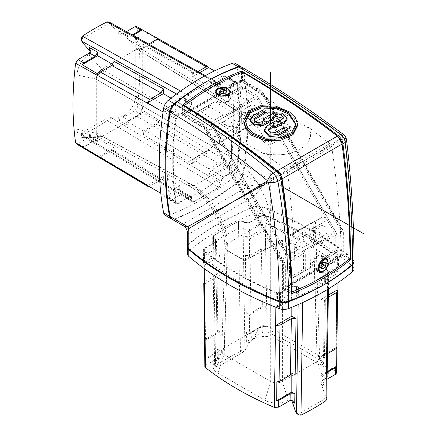 <?xml version="1.0" encoding="UTF-8"?>
<svg xmlns="http://www.w3.org/2000/svg" width="437" height="437" viewBox="0 0 437 437"><rect width="100%" height="100%" fill="white"/><g stroke="black" fill="none" stroke-linecap="round" stroke-linejoin="round"><path stroke-width="0.33" stroke-dasharray="2.19 1.64" d="M187.391 232.926L188.855 233.953L252.799 197.032L252.799 206.657C255.902 205.472 259.01 205.428 262.129 206.532C298.16 220.428 328.313 237.837 352.593 258.759C352.621 220.658 350.097 180.465 345.017 138.168L311.761 156.331L262.129 186.293C257.42 192.766 254.312 196.35 252.799 197.032A8.298 2.922 -120 0 0 247.031 187.041L183.087 223.963L183.245 225.738M262.129 206.532L262.129 186.293A8.298 6.052 -120 0 1 260.998 184.332C253.083 185.162 248.429 186.064 247.031 187.041L238.695 182.229C241.273 180.142 242.868 177.466 243.469 174.21C249.451 136.06 249.451 101.242 243.469 69.756L241.836 67.183M346.557 140.009A8.298 3.725 173.2 0 0 345.017 138.168A8.298 7.254 60 0 0 344.116 136.612L311.761 156.331L260.998 184.332L243.469 174.21M343.291 134.356A8.298 3.725 126.8 0 1 344.116 136.612C310.03 111.064 276.479 88.777 243.469 69.756M223.476 177.171L221.089 181.208L220.832 181.055L223.176 176.99L223.476 177.171L234.882 170.812L237.236 167.224C241.175 137.185 241.175 109.343 237.236 83.696L236.554 82.577L234.882 82.735L223.476 89.093L223.176 88.93L235.385 81.883A1.661 0.956 -60 0 1 236.215 81.801A1.661 0.956 -60 0 1 236.543 82.347A321.069 185.37 -60 0 1 236.707 83.396L237.236 83.696M221.089 181.208L221.089 183.387L218.877 187.326L206.166 194.94L206.166 203.751C195.607 210.06 185.135 215.195 174.751 219.15L171.719 219.09M238.695 182.229L206.166 203.751M205.319 75.617L220.374 84.002L218.877 84.068L206.166 90.623L206.166 81.817M220.374 84.002L221.089 85.537L221.089 87.717L221.799 89.252L223.476 89.093M237.236 167.224L236.707 166.901A321.069 185.37 120 0 0 236.707 83.396L230.856 80.118A321.069 185.37 -60 0 0 230.676 78.96A1.661 0.956 120 0 0 230.348 78.414A1.661 0.956 120 0 0 229.518 78.496L235.385 81.883M171.419 218.888A8.298 4.791 120 0 0 174.194 218.828A248.888 143.697 -60 0 0 238.138 181.907A8.298 4.791 120 0 0 242.83 173.844A331.852 191.597 -60 0 0 242.83 69.385A8.298 4.791 120 0 0 241.514 67.025M177.422 189.625L179.094 189.472L179.765 190.98L179.765 185.796L163.831 194.995A321.069 185.37 120 0 0 163.859 195.175L164.509 196.279L166.175 196.115L177.422 189.625L189.155 196.634L176.947 203.686A1.661 0.956 -60 0 1 176.116 203.768A1.661 0.956 -60 0 1 175.789 203.221A321.069 185.37 -60 0 1 175.625 202.167L176.799 203.582L178.438 203.402L189.45 196.814L191.095 196.639L191.499 197.994L185.632 194.602L185.632 196.666L82.385 134.967L82.385 133.951L89.427 134.225L89.427 137C90.699 136.3 90.699 136.311 89.427 137.049L77.939 143.68L83.822 147.176L95.288 140.556L96.965 140.397L97.637 141.91L97.637 138.382L82.14 147.329L83.822 147.176M179.094 189.472L190.827 196.481L189.155 196.634L190.827 196.481L191.756 198.147L191.095 196.639M230.676 164.754L236.543 168.141A321.069 185.37 -60 0 0 236.707 166.901L230.856 163.389A321.069 185.37 -60 0 1 230.676 164.754A1.661 0.956 120 0 1 229.518 166.557L217.309 173.604A3.321 1.917 -60 0 0 214.966 177.668L220.811 181.044L220.832 183.24A3.321 1.917 -60 0 1 218.658 187.194A238.105 137.469 -60 0 1 193.673 201.621A3.321 1.917 -60 0 1 192.187 201.692A3.321 1.917 -60 0 1 191.499 200.173L191.499 197.994L179.765 190.98M236.543 168.141A1.661 0.956 -60 0 1 235.385 169.944L223.176 176.99L217.309 173.604M189.45 196.814L183.289 193.247L171.08 200.299A1.661 0.956 120 0 1 170.25 200.381A1.661 0.956 120 0 1 169.922 199.835A321.069 185.37 -60 0 1 169.742 198.671L175.625 202.167A321.069 185.37 120 0 1 175.625 118.662L169.742 115.406A321.069 185.37 -60 0 1 169.922 114.035L175.789 117.422A321.069 185.37 -60 0 0 175.625 118.662L176.16 118.957L178.438 115.319L189.45 108.742L191.756 104.651L191.499 102.329A3.321 1.917 -60 0 1 193.673 98.374A238.105 137.469 -60 0 1 218.658 83.948A3.321 1.917 -60 0 1 220.144 83.877A3.321 1.917 -60 0 1 220.832 85.395L220.832 87.575L221.532 89.104L223.176 88.93L221.515 89.093L220.811 87.564L214.966 84.188L214.966 82.129L111.719 24.603L109.343 22.145M183.289 105.186A3.321 1.917 -60 0 0 185.632 101.122L191.477 104.498L189.155 108.573L183.289 105.186L171.08 112.238A1.661 0.956 120 0 0 169.922 114.035M175.789 117.422A1.661 0.956 -60 0 1 176.947 115.625L189.155 108.573L189.45 108.742M174.194 218.828L168.327 215.441A8.298 4.791 -60 0 1 165.241 215.348M168.327 215.441A248.888 143.697 120 0 0 232.271 178.52A8.298 4.791 -60 0 0 236.963 170.457A331.852 191.597 120 0 0 236.963 65.998A8.298 4.791 -60 0 0 235.357 63.441M185.632 101.122L185.632 98.942L191.756 102.471L193.891 98.494L206.166 90.623M221.089 85.537L214.966 82.009A3.321 1.917 120 0 0 214.277 80.49A3.321 1.917 120 0 0 212.792 80.561A238.105 137.469 -60 0 0 187.806 94.987A3.321 1.917 120 0 0 185.632 98.942M81.413 40.308L82.385 38.582L107.021 24.357C108.655 23.674 110.217 24.095 111.719 25.619L118.755 33.474L118.755 30.699L126.97 35.277L126.97 38.806L143.396 48.289L143.396 44.427L192.673 71.886L192.673 76.737L209.099 86.22L225.033 77.021A321.069 185.37 120 0 0 225.006 76.846L224.334 75.727L222.69 75.901L211.448 82.391L223.176 88.93L217.309 85.543A3.321 1.917 -60 0 1 215.654 85.707A3.321 1.917 -60 0 1 214.966 84.188M217.309 85.543L229.518 78.496M211.448 169.982L223.176 176.99L220.811 181.044L209.099 174.046L211.448 169.982L222.69 163.487L225.006 159.871L230.856 163.389A321.069 185.37 120 0 0 230.856 80.118L225.006 76.846M214.966 177.668L214.966 179.853L221.089 183.387M206.166 194.94L193.891 201.752L192.417 201.828L191.756 200.326L185.632 196.787A3.321 1.917 120 0 0 186.32 198.305A3.321 1.917 120 0 0 187.806 198.234A238.105 137.469 -60 0 0 212.792 183.808A3.321 1.917 120 0 0 214.966 179.853M183.289 193.247A3.321 1.917 -60 0 1 184.944 193.083A3.321 1.917 -60 0 1 185.632 194.602M171.064 98.134L179.765 103.154L179.765 97.97L177.422 102.04L166.175 108.529L163.859 112.145L169.742 115.406A321.069 185.37 120 0 0 169.742 198.671L163.859 195.175M163.859 112.145A321.069 185.37 120 0 0 163.831 112.353L163.094 111.927M163.831 194.995L160.778 193.236M176.16 118.957C172.358 149.077 172.358 176.919 176.16 202.484M191.756 200.326L191.756 198.147M191.756 104.651L191.756 102.471M180.59 91.087L193.891 98.494M218.877 84.068L204.505 76.06M90.268 51.85L90.393 52.659L88.837 54.723A16.595 9.581 120 0 0 77.103 75.044L77.103 129.237A16.595 9.581 120 0 0 83.74 137.606A16.595 9.581 120 0 0 88.837 136.011L90.393 134.689L89.427 134.225M82.385 133.951L81.413 133.487L82.385 132.504L107.021 118.28L111.719 117.018L118.755 117.291L124.037 115.69L137.109 116.193A7.975 4.605 120 0 0 142.746 106.431C142.32 110.528 140.441 113.778 137.109 116.193L101.908 136.519L98.057 136.841L96.277 133.263L96.277 79.07C96.692 74.973 98.571 71.717 101.908 69.308L208.198 130.406C206.586 131.865 206.81 133.482 208.875 135.262C213.207 136.634 216.064 136.797 217.451 135.754L225.11 131.635A4.976 4.064 60 0 0 226.229 125.239A4.976 4.064 60 0 0 220.133 123.016A4.976 4.064 60 0 0 219.188 129.303A4.976 4.064 60 0 0 225.11 131.635M124.037 115.69A16.595 9.581 120 0 0 135.77 95.364L135.77 41.176A16.595 9.581 120 0 0 134.601 35.96A16.595 9.581 120 0 0 124.037 34.403L137.109 48.988L102.132 69.172M124.037 34.403L123.447 34.742C121.819 35.424 120.257 35.004 118.755 33.474M209.099 86.22L209.099 81.036L209.798 82.566L211.448 82.391M176.548 93.999L191.499 102.329M112.812 64.501L114.062 65.222L114.062 61.36M179.765 97.97L191.477 104.498L189.155 108.573L177.422 102.04M179.765 103.154L163.831 112.353M114.062 65.222L98.374 74.279M76.273 143.839L77.939 143.68M96.965 140.397L90.393 136.475L90.393 134.689M97.637 141.91L89.427 137C90.699 136.3 90.699 136.311 89.427 137.049L95.288 140.556M149.208 186.555L160.996 179.809L162.668 179.656L113.391 150.213L111.719 150.366L100.291 156.965L98.374 156.921L114.062 147.864L97.637 138.382M179.765 185.796L163.34 176.313L147.411 185.512M113.391 150.213L114.062 151.721L114.062 147.864M163.34 176.313L163.34 181.164L162.668 179.656M220.832 183.24L111.719 118.034L107.021 120.705A235.352 135.88 -60 0 1 82.385 134.929L193.891 201.752M81.413 133.487L81.413 135.497L192.417 201.828M107.207 120.59L218.877 187.326M209.099 174.046L209.099 168.862L192.673 159.379L192.673 164.23L195.017 160.166L206.308 153.649L208.602 150.181L215.594 154.217L137.256 107.136A321.069 185.37 120 0 0 137.256 27.689L214.458 70.914M192.673 164.23L143.396 134.787L143.396 130.931L126.97 121.448L126.97 124.971L129.314 120.907L140.785 114.286L142.467 112.5L159.084 121.868L157.167 124.124L145.74 130.723L195.017 160.166M225.006 159.871A321.069 185.37 120 0 0 225.033 159.663L215.594 154.217M225.033 77.021L215.594 71.575M192.673 76.737L199.873 72.58M197.983 71.526L195.017 73.241L145.74 45.781L148.706 44.071M192.673 71.886L193.373 73.411L195.017 73.241M143.396 44.427L144.095 45.956L145.74 45.781M143.396 48.289L159.084 39.226L158.5 38.898M158.811 39.013L159.084 39.226M126.97 38.806L132.995 35.321M137.256 27.689L136.579 26.559M132.274 34.922L129.314 36.632L123.447 33.359L126.408 31.655M126.97 35.277L127.67 36.801L129.314 36.632M118.755 30.699L121.131 33.157L123.447 33.359L123.447 34.742M140.785 114.286L134.935 110.774L118.755 120.066L118.755 117.291M134.935 110.774L137.256 107.136M137.109 48.988L141.096 48.747L142.746 52.5L255.432 122.185L231.408 137.06L231.768 136.852L231.55 157.489C231.157 161.728 229.239 165.022 225.803 167.366L193.695 185.905C211.399 195.53 227.633 223.657 227.114 243.791L224.94 246.949L227.371 250.417L244.949 260.567L244.589 260.774L276.539 243.627C278.156 243.032 279.784 244.01 281.412 246.561L288.786 259.332L289.469 261.648L289.469 276.173A1.661 0.956 -60 0 0 289.813 276.932A1.661 0.956 -60 0 0 290.643 276.85L302.377 270.077A1.661 0.956 -60 0 0 303.546 268.045L303.551 253.52L302.792 251.078L320.392 240.918L321.146 243.36L321.146 257.885A1.661 0.956 -60 0 0 321.49 258.644A1.661 0.956 -60 0 0 322.32 258.562L334.054 251.788A1.661 0.956 -60 0 0 335.228 249.756L335.228 235.232L334.545 232.916L320.463 241.044M135.77 95.364L142.746 106.437L142.746 52.5M135.77 41.176L142.746 52.243A7.975 4.605 120 0 0 142.183 49.736A7.975 4.605 120 0 0 137.103 48.982M136.879 49.113L239.301 112.451C237.198 113.904 237.493 115.483 240.186 117.182C242.928 118.82 245.61 119.082 248.238 117.979C249.756 117.345 248.975 115.985 245.9 113.888C243.518 112.293 241.317 111.812 239.301 112.451L250.641 105.404A4.976 4.064 60 0 0 249.696 111.692A4.976 4.064 60 0 0 255.618 114.019A4.976 4.064 60 0 0 256.738 107.628A4.976 4.064 60 0 0 250.641 105.404M255.618 114.019L248.019 118.105L255.039 122.185C258.393 120.273 258.524 120.273 255.432 122.185C258.524 120.273 258.393 120.273 255.039 122.185L224.498 139.818L187.724 162.28L187.943 182.666L189.631 186.315L193.695 185.905L189.877 186.211L188.085 182.371L188.085 162.072M224.498 139.818L217.451 135.754C219.379 134.225 218.975 132.646 216.239 131.007C213.393 129.396 210.71 129.199 208.198 130.406L220.133 123.016M224.935 125.987L232.768 126.916L231.49 122.202L223.651 121.464L224.935 125.987M225.148 116.597L211.071 124.725L218.445 137.497L264.205 111.08L256.83 98.309L225.224 116.723L223.498 114.855L210.907 107.584A1.661 0.956 180 0 0 208.558 107.584L196.83 114.363A1.661 0.956 180 0 0 196.344 115.04A1.661 0.956 180 0 0 196.83 115.718L209.405 122.977L209.394 120.934L196.83 113.68A1.661 0.956 180 0 1 196.344 113.003A1.661 0.956 180 0 1 196.83 112.325L196.83 114.363M234.445 120.497A4.976 4.064 60 0 0 240.366 122.824A4.976 4.064 60 0 0 241.481 116.433A4.976 4.064 60 0 0 235.39 114.21A4.976 4.064 60 0 0 234.445 120.497M243.977 105.71L226.377 115.871A5.807 3.354 60 0 0 225.782 114.964L243.382 104.804A5.807 3.354 60 0 1 243.977 105.71L225.224 116.723M244.054 105.852L242.825 106.562M225.782 114.964L231.157 111.861A824.34 475.937 -120 0 0 214.862 101.63L199.305 110.61L239.705 136.207L239.946 140.343A34.015 19.638 180 0 1 236.685 132.187A34.015 19.638 180 0 1 285.241 114.194L284.924 110.102L268.039 106.431L251.958 108.381L240.579 115.69L236.564 126.643L239.705 136.207M196.83 112.325L208.558 105.552A1.661 0.956 180 0 1 210.907 105.552L209.487 104.733L214.862 101.63M243.382 104.804L231.157 111.861M239.946 140.343L263.811 153.78L263.833 153.048L285.607 169.256L287.491 172.517L331.738 146.974C336.993 182.284 340.166 216.61 341.27 249.942L337.282 252.242L337.107 236.193L335.884 232.156L258.152 97.527L255.268 94.447L241.459 86.275L227.082 94.572L228.507 95.392A1.661 0.956 180 0 1 228.021 94.714A1.661 0.956 180 0 1 228.507 94.037L228.507 96.069L240.241 89.295A1.661 0.956 180 0 1 242.584 89.295L255.164 96.555L241.098 104.694L242.748 106.437M227.082 94.572L232.462 91.464A824.34 475.937 60 0 1 248.751 101.701M228.507 95.392L228.507 97.424L241.098 104.694M228.507 97.424A1.661 0.956 180 0 1 228.021 96.746A1.661 0.956 180 0 1 228.507 96.069M258.152 97.527L258.054 97.582A5.807 3.354 -120 0 0 255.148 94.518L242.584 87.263A1.661 0.956 180 0 0 240.241 87.263L228.507 94.037M241.459 86.275L232.462 91.464M284.924 110.102L245.447 83.97M263.811 153.78A34.845 20.118 0 0 0 288.742 153.573C280.461 155.375 272.153 155.201 263.833 153.048M331.738 146.974L329.853 143.707L308.533 127.243L308.522 127.97A34.845 20.118 180 0 1 310.652 134.896A34.845 20.118 180 0 1 308.161 142.364C303.983 147.422 297.51 151.164 288.742 153.573M308.522 127.97L285.241 114.194M270.039 144.975L270.039 142.293L264.98 139.55L264.98 142.823L254.979 133.329L258.42 124.856L273.092 122.868L289.54 128.647L293.265 131.564L270.039 144.975L264.98 142.823L266.199 140.485L264.98 139.55L258.862 129.139L263.249 122.07L274.441 120.142L289.54 125.37L290.49 126.014C291.129 125.758 290.813 126.632 289.54 128.647L289.54 125.37L293.265 128.877L293.265 131.564M209.487 104.733L195.11 113.03L209.274 121.005L212.196 124.059L289.928 258.693L291.108 262.752L290.933 279.003L295.128 276.583C294.713 242.852 292.167 208.165 287.491 172.517M195.11 113.03L199.305 110.61M209.274 121.005L209.394 120.934A5.807 3.354 -120 0 1 212.295 124.004L290.026 258.633A5.807 3.354 60 0 1 291.228 262.681L291.228 277.189L289.469 276.173M211.071 124.725L209.405 122.977L223.498 114.855M187.724 162.28L218.549 143.189C219.877 142.08 219.838 140.184 218.445 137.497L281.412 246.561L327.171 220.139L334.545 232.916M291.501 400.39L290.862 399.877L288.294 400.194A16.595 9.581 180 0 1 264.827 400.194L217.899 373.1A16.595 9.581 180 0 1 213.966 363.163A16.595 9.581 180 0 1 217.899 359.547L224.219 347.847L227.371 243.644L224.733 247.107L227.043 250.39L244.589 260.774M224.219 347.847L258.966 327.788L259.223 225.257C262.97 223.449 266.783 223.438 270.65 225.213L288.639 235.346L322.173 217.276C323.872 216.637 325.532 217.593 327.171 220.139L264.205 111.08C265.592 113.773 265.587 115.69 264.188 116.837L231.768 136.852M258.054 97.582L335.785 232.216A5.807 3.354 60 0 1 336.987 236.264L336.987 250.772A1.661 0.956 -60 0 1 335.813 252.805L334.054 251.788M256.83 98.309L255.164 96.555L255.268 94.447M337.282 252.242L322.905 260.539L322.905 258.901A1.661 0.956 -60 0 0 323.249 259.66A1.661 0.956 -60 0 0 324.079 259.578L335.813 252.805M341.27 249.942L328.373 257.388L327.646 238.165L309.882 248.424L310.587 267.652L295.128 276.583M322.905 260.539L328.373 257.388M285.607 169.256L329.853 143.707M308.533 127.243L310.652 134.667L308.161 142.364M310.587 267.652L290.933 279.003M305.31 270.705L305.31 269.061A1.661 0.956 -60 0 1 304.136 271.093L302.377 270.077M291.228 277.189A1.661 0.956 -60 0 0 291.572 277.948A1.661 0.956 -60 0 0 292.402 277.866L304.136 271.093M319.387 232.397A4.976 4.064 60 0 0 325.308 234.724A4.976 4.064 60 0 0 326.423 228.333A4.976 4.064 60 0 0 320.332 226.109A4.976 4.064 60 0 0 319.387 232.397M304.13 241.202A4.976 4.064 60 0 0 310.052 243.535A4.976 4.064 60 0 0 311.171 237.138A4.976 4.064 60 0 0 305.075 234.915A4.976 4.064 60 0 0 304.13 241.202M288.879 250.013A4.976 4.064 60 0 0 294.8 252.34A4.976 4.064 60 0 0 295.92 245.949A4.976 4.064 60 0 0 289.824 243.72A4.976 4.064 60 0 0 288.879 250.013M304.594 251.477A5.807 3.354 -120 0 0 304.103 250.505L320.392 240.918M304.026 250.368L302.792 251.078M322.195 241.311A5.807 3.354 -120 0 0 321.703 240.345L321.627 240.208M327.646 238.165L322.189 241.317L322.905 244.392L322.905 258.901L321.146 257.885M322.189 241.317L309.882 248.424M304.605 251.472L305.31 254.553L305.31 269.061L303.546 268.045M264.827 400.194L270.929 381.577L270.694 246.703L244.949 260.567M270.694 246.703L312.974 222.526C316.306 220.581 316.366 220.467 313.165 222.182L288.639 235.346M320.332 226.109L313.214 230.518C310.942 232.244 309.828 234.702 309.877 237.892C310.002 241.071 311.22 242.12 313.531 241.022C315.093 239.596 315.776 237.449 315.59 234.593C315.306 230.878 314.52 229.523 313.214 230.518L312.974 222.526C316.306 220.581 316.366 220.467 313.165 222.182L317.169 354.62L270.465 327.652C266.707 325.975 262.948 325.975 259.196 327.652L258.966 327.788M223.995 347.972L221.794 351.146L224.219 354.62L227.371 250.417M270.694 327.788L270.694 225.405C266.92 223.597 263.096 223.547 259.223 225.257C260.288 204.806 244.054 176.679 225.803 167.366C229.217 164.864 231.086 161.532 231.408 157.358L231.408 137.06M270.694 225.405L288.273 235.554M270.929 381.577C274.682 383.265 278.44 383.265 282.198 381.577L317.399 361.257L319.6 357.919L317.169 354.62M325.308 234.724L313.154 241.262L313.531 241.022L317.169 361.394M282.428 381.452L282.428 258.977C284.733 257.409 285.902 254.99 285.929 251.717C285.88 248.527 284.711 247.386 282.428 248.292C280.827 248.97 279.543 251.526 278.566 255.967C279.074 258.644 280.357 259.649 282.428 258.977L294.8 252.34M289.824 243.72L282.428 248.292L282.428 240.159M294.625 246.697L297.903 250.068L301.18 242.906L297.739 239.449L294.625 246.697M270.694 381.452L224.219 354.62M217.899 359.547L219.822 358.859L219.735 359.935L217.331 358.548C218.576 357.794 218.566 357.788 217.293 358.52L205.805 365.152L205.723 358.313L217.189 351.687L218.161 350.316L217.189 348.977L220.243 350.742L204.751 359.689L205.723 358.313M204.833 366.517L205.805 365.152M219.822 358.859L218.276 357.969L218.161 350.316M217.189 348.977L217.331 358.548C218.576 357.794 218.566 357.788 217.293 358.52L217.189 351.687M245.785 349.234L244.906 348.726L240.246 351.452A235.352 135.88 0 0 0 215.605 365.676L215.446 365.78C214.327 366.424 214.37 366.381 215.572 365.66L216.457 366.168L216.37 367.238L217.708 366.889L242.344 352.664L245.785 349.234L249.068 343.001L253.094 339.227A16.595 9.581 180 0 1 276.561 339.227L323.495 366.326A16.595 9.581 180 0 1 327.428 369.937A16.595 9.581 180 0 1 323.495 379.873L322.905 380.212C321.501 381.277 321.08 382.845 321.654 384.904L324.057 386.292L323.118 383.009L324.101 380.9L327.062 379.19M216.457 366.168L219.735 359.935M327.652 289.354L327.903 272.901L328.706 271.639L327.734 270.252L327.728 270.547L325.838 269.454L324.866 268.083L325.838 266.745L338.047 259.698A1.661 0.956 180 0 0 338.533 259.021A1.661 0.956 180 0 0 338.227 258.464A321.069 185.37 0 0 0 337.397 257.797L337.402 257.185C317.164 240.951 293.052 227.032 265.068 215.425L265.079 216.047A321.069 185.37 0 0 0 263.926 215.567A1.661 0.956 180 0 0 261.785 215.665L249.576 222.717L244.884 222.739L245.086 236.384L249.576 238.973L249.576 257.939L245.375 255.514L246.233 312.914L249.576 314.842L249.576 333.808L246.523 332.044L251.215 332.044L262.686 325.423L262.801 332.246L267.116 332.06A321.069 185.37 180 0 1 335.911 371.778L336.556 372.93M262.801 332.246L246.665 341.614L249.068 343.001M262.686 325.423L265.073 324.86L265.264 305.785L262.353 306.315L250.931 312.914L250.068 255.514L261.359 248.997L265.51 248.74L265.51 240.672L267.116 332.06M249.576 333.808L265.073 324.86M249.576 238.973L265.51 229.775L265.51 240.672M249.576 257.939L265.51 248.74M324.057 386.292L324.199 376.891L321.146 375.132L321.146 356.16L324.489 358.094L325.347 301.688L321.146 299.263L321.146 280.292L337.08 271.093A321.069 185.37 180 0 1 337.222 271.208L337.397 257.797A321.069 185.37 180 0 0 265.079 216.047L265.319 229.693A321.069 185.37 180 0 1 265.51 229.775M337.08 271.093L337.08 283.307M335.911 371.778L337.08 281.991M263.926 215.567L263.926 222.34A321.069 185.37 0 0 1 265.199 222.87A321.069 185.37 180 0 1 337.309 264.5A321.069 185.37 0 0 1 338.227 265.237A1.661 0.956 0 0 1 338.533 265.794A1.661 0.956 0 0 1 338.047 266.472L325.838 273.518L325.838 266.745L325.636 280.177L324.664 281.515L325.636 282.886L325.838 269.482L324.866 268.089L325.844 266.406L337.058 259.709L338.03 258.343L337.402 257.185M187.391 253.711A8.298 4.791 180 0 1 188.855 250.996A248.888 143.697 0 0 1 252.799 214.075A8.298 4.791 180 0 1 262.129 214.043A331.852 191.592 0 0 1 352.593 266.275A8.298 4.791 180 0 1 354.003 268.941M263.926 222.34A1.661 0.956 0 0 0 261.785 222.444L249.576 229.491A3.321 1.917 180 0 1 244.884 229.491L242.994 228.398A3.321 1.917 0 0 0 238.482 228.3A238.105 137.469 0 0 0 213.496 242.726A3.321 1.917 0 0 0 212.693 243.977A3.321 1.917 0 0 0 213.66 245.332L215.55 246.424A3.321 1.917 180 0 1 216.523 247.779A3.321 1.917 180 0 1 215.55 249.134L203.342 256.18A1.661 0.956 0 0 0 202.855 256.858A1.661 0.956 0 0 0 203.167 257.415A321.069 185.37 0 0 0 204.084 258.152L203.992 250.685C224.23 266.767 248.342 280.685 276.326 292.451L280.614 292.298L291.818 286.049L296.515 286.098L298.4 287.185L302.912 287.327L302.683 302.546M276.326 292.451L276.195 299.787A321.069 185.37 0 0 0 277.468 300.312A1.661 0.956 0 0 0 279.609 300.214L291.812 293.161A3.321 1.917 180 0 1 296.51 293.161L298.395 294.254A3.321 1.917 0 0 0 302.912 294.352A238.105 137.469 0 0 0 327.897 279.926A3.321 1.917 0 0 0 328.7 278.675A3.321 1.917 0 0 0 327.728 277.32L325.838 276.228A3.321 1.917 180 0 1 324.866 274.873A3.321 1.917 180 0 1 325.838 273.518M291.812 307.277L291.812 297.231L296.302 299.82L291.61 299.82L280.368 306.31L276.075 306.506L276.195 299.787A321.069 185.37 180 0 1 204.084 258.152L204.172 264.997L203.538 263.877L204.511 262.517L215.758 256.027L216.73 254.656L215.758 253.318L220.243 255.907L220.243 274.873L216.042 272.448L217.014 273.786L216.042 275.157L204.314 281.991M188.855 250.996L188.855 244.223A8.298 4.791 0 0 0 187.413 246.594M188.855 244.223A248.888 143.697 180 0 1 252.799 207.302A8.298 4.791 0 0 1 262.129 207.269A331.852 191.592 180 0 1 352.593 259.496A8.298 4.791 0 0 1 353.975 261.818M215.55 246.424L215.55 239.673L216.523 240.995L215.55 242.36L203.342 249.407A1.661 0.956 180 0 0 202.855 250.084A1.661 0.956 180 0 0 203.167 250.641A321.069 185.37 0 0 0 203.997 251.308A321.069 185.37 180 0 0 276.315 293.063A321.069 185.37 0 0 0 277.468 293.538L277.468 300.312M296.515 286.098L296.51 286.388L291.812 286.388L279.609 293.44A1.661 0.956 180 0 1 277.468 293.538M296.51 286.388L298.395 287.48L298.4 287.185M326.761 398.724L325.816 395.441L327.728 270.547A3.321 1.917 180 0 1 328.7 271.901A3.321 1.917 180 0 1 327.897 273.152A238.105 137.469 0 0 1 302.912 287.579A3.321 1.917 180 0 1 298.395 287.48L298.395 294.254M244.878 222.417L244.884 222.717L249.576 222.717L249.571 222.367L244.878 222.417L242.988 221.33L238.476 221.275L240.437 351.353M244.884 222.717L242.988 221.33M252.799 206.657L217.899 224.072L225.525 228.475L213.491 235.701L212.688 236.936L213.666 238.558A3.321 1.917 180 0 1 212.693 237.204A3.321 1.917 180 0 1 213.496 235.953A238.105 137.469 0 0 1 238.482 221.526A3.321 1.917 180 0 1 242.994 221.625L242.994 228.398M213.491 235.701L215.446 365.78C214.327 366.424 214.37 366.381 215.572 365.66L213.666 238.558L215.55 239.651L215.545 239.35L216.517 240.678L215.545 242.016L204.336 248.26L203.363 249.587L203.992 250.685M215.758 256.027L215.55 242.36L216.523 240.989L215.55 239.651M220.243 255.907L204.308 265.106A321.069 185.37 180 0 1 204.172 264.997M204.308 265.106L204.308 268.635M276.075 306.506A321.069 185.37 180 0 1 275.878 306.43L275.878 307.282M291.812 297.231L275.878 306.43M291.61 299.82L291.812 286.388L296.51 286.415L296.302 299.82M296.51 293.161L296.51 286.415M291.812 374.542L291.812 373.1L295.155 375.028M298.132 304.589L298.395 287.48M325.838 276.228L325.838 269.482M321.146 280.292L325.636 282.886M297.067 413.828L299.045 413.85L323.686 399.626C325.09 398.555 325.51 396.993 324.937 394.928L321.654 384.904M325.636 280.177L336.878 273.682L337.85 272.349L337.222 271.208M321.146 299.263L328.345 295.106M336.883 347.448L336.829 347.776M328.313 297.264L325.347 298.979L324.489 355.379L327.45 353.67M325.347 301.688L324.374 300.317L325.347 298.979M321.146 356.16L336.834 347.104M324.489 358.094L323.517 356.718L324.489 355.379M321.146 375.132L327.176 371.647M327.166 372.471L324.199 374.181L324.101 380.9L322.905 380.212M324.199 376.891L323.233 375.52L324.199 374.181M317.399 354.751A7.975 4.605 180 0 1 319.289 356.488A7.975 4.605 180 0 1 317.399 361.262L323.495 379.873M259.19 327.657A7.975 4.605 180 0 1 270.47 327.657M288.294 400.194L282.198 381.577A7.975 4.605 180 0 1 270.924 381.583M291.812 373.1L276.124 382.156M327.903 272.901L315.869 280.63L302.912 287.327M213.66 238.263L215.545 239.35M217.899 224.072C207.149 230.059 197.469 236.559 188.855 243.578L187.391 246.228M315.869 280.63L323.495 285.033M216.523 240.995L216.523 247.779M220.243 331.776L204.554 340.833L205.477 339.156L216.905 332.557L217.877 331.186L216.905 329.848L220.243 331.776L220.243 350.742M220.243 274.873L204.314 284.072M212.688 236.936L214.633 366.239L216.37 367.238M244.906 348.726L242.994 221.625M225.525 228.475L238.476 221.275M327.734 270.252L325.844 269.165L324.871 267.777L325.844 266.406M352.593 258.759L353.997 261.463M265.068 215.425L260.78 215.67L249.571 222.367M265.319 229.693L261.026 229.889L249.784 236.384L249.576 229.491M245.086 236.384L249.784 236.384M244.884 229.491L244.884 222.739M249.576 314.842L265.264 305.785M246.233 312.914L250.931 312.914M245.375 255.514L250.068 255.514M182.551 105.131L182.699 115.007L202.61 126.916L204.254 128.675L281.958 263.265L282.663 265.565L283.018 288.759L291.495 293.828M182.699 115.007L241.366 81.14L261.982 92.633L261.031 93.168L241.601 81.954L184.108 115.144L203.538 126.364L202.61 126.916M241.601 79.922L184.108 113.112L184.693 113.451L242.185 80.261L261.015 91.131A5.807 3.354 60 0 1 263.921 94.195L264.478 93.873L261.55 90.82L242.491 80.08L241.601 79.922L241.601 81.954M261.982 92.633L263.658 94.376L262.692 94.922L261.031 93.168M263.658 94.376L341.363 228.966L342.034 231.288L341.679 254.891L349.25 259.114M241.492 72.471L241.366 81.14M262.692 94.922L340.412 229.529L341.652 228.83L263.921 94.195L262.692 94.922M342.034 231.288L341.095 231.845L340.412 229.529L341.363 228.966M342.209 228.507L341.652 228.83A5.807 3.354 60 0 1 342.854 232.877L343.389 232.566L342.209 228.507L264.478 93.873M341.095 231.845L341.095 254.279L283.602 287.475L283.602 265.035L282.663 265.565M283.018 288.759L341.679 254.891M349.988 258.518L343.16 254.443L342.854 255.295L341.095 254.279M283.602 265.035L282.919 262.719L284.159 262.02A5.807 3.354 60 0 1 285.361 266.067L285.361 287.814L342.854 254.624L342.854 232.877M342.854 255.295L285.361 288.491L283.602 287.475M291.435 291.769L285.055 287.988L285.361 287.814L285.361 288.491M203.538 126.364L205.204 128.112L282.919 262.719L281.958 263.265M285.055 287.988L284.826 266.379L283.602 262.342L284.159 262.02L206.428 127.391A5.807 3.354 60 0 0 203.527 124.321L184.693 113.451L184.387 113.625L184.31 106.213M184.108 113.112L184.108 115.144M337.943 136.606L337.517 136.257C306.146 112.134 274.496 90.809 242.573 72.285L242.491 80.08M343.16 254.443L343.389 232.566M283.602 262.342L205.871 127.708L206.428 127.391L204.254 128.675M184.387 113.625L202.992 124.632L205.871 127.708M297.575 125.681L295.532 119.252L289.704 113.407L275.845 107.529L260.288 107.109L248.336 112.582L243.813 122.245M317.628 255.842A7.882 4.55 -60 0 1 321.517 255.421A7.882 4.55 -60 0 1 322.79 261.719A7.882 4.55 -60 0 1 317.628 268.711A7.882 4.55 -60 0 1 313.64 269.072A7.882 4.55 -60 0 1 312.493 262.741A7.882 4.55 -60 0 1 317.628 255.842M312.641 265.155A7.052 4.07 120 0 0 314.099 268.384A7.052 4.07 120 0 0 319.534 266.494A7.052 4.07 120 0 0 322.615 259.398A7.052 4.07 120 0 0 321.151 256.169A7.052 4.07 120 0 0 315.722 258.059A7.052 4.07 120 0 0 312.641 265.155M322.905 263.265L322.905 261.047L325.838 262.741M322.905 261.047L320.561 260.84L323.495 262.533M320.561 260.84L318.212 263.757L318.212 266.887L321.146 267.433M320.561 267.094L321.146 266.368M318.212 266.887L321.146 268.58M318.212 263.757L321.146 265.45M295.893 124.796L295.915 125.485L291.665 133.859L280.336 139.174L265.767 139.556L252.865 134.53L247.397 128.828L245.496 121.573M265.002 113.5A829.552 478.947 -120 0 0 262.347 111.686L252.477 117.411L250.117 121.065M265.002 119.782L265.002 121.142L261.206 123.42L256.535 123.862L253.875 121.164L254.001 120.486M265.002 121.142A829.623 478.985 -120 0 0 263.943 120.404M287.098 119.399L282.133 114.407L273.354 114.609L263.484 120.088M287.775 130.1A829.563 478.952 -120 0 0 285.121 128.161L275.25 133.913L270.585 134.312L267.919 131.51L268.039 130.832M283.192 118.307L283.34 119.006L282.084 120.743L277.91 122.983A829.563 478.952 -120 0 0 276.392 121.901L266.521 127.653L264.161 131.368M273.731 119.552A829.552 478.947 -120 0 0 272.213 118.493L273.311 117.897M262.347 110.326L262.347 111.686M285.121 126.796L285.121 128.161M276.392 120.541L276.392 121.901M277.91 121.617L277.91 122.983M272.213 117.127L272.213 118.493M228.518 101.493A7.882 4.55 0 0 0 230.823 98.336A7.882 4.55 0 0 0 226.005 94.086A7.882 4.55 0 0 0 217.369 95.058A7.882 4.55 0 0 0 215.064 98.336A7.882 4.55 0 0 0 219.975 102.493A7.882 4.55 0 0 0 228.518 101.493M227.928 95.397A7.052 4.07 0 0 0 220.243 94.518A7.052 4.07 0 0 0 215.889 98.276A7.052 4.07 0 0 0 217.959 101.155A7.052 4.07 0 0 0 225.639 102.04A7.052 4.07 0 0 0 229.993 98.276A7.052 4.07 0 0 0 227.928 95.397M221.16 93.185L220.232 93.327L219.243 95.463L221.952 97.03L221.952 93.638M221.952 97.03L225.65 96.457L225.65 93.07M219.243 95.463L219.243 92.076M220.232 93.327L220.232 92.649M225.65 96.457L226.645 94.316L226.645 90.929M226.645 94.316L224.727 93.212M188.855 243.578L188.855 233.953A8.298 6.347 -120 0 0 183.087 223.963L174.751 219.15M217.899 373.1L223.995 354.483A7.975 4.605 180 0 1 222.105 349.715A7.975 4.605 180 0 1 223.995 347.978M101.908 69.303A7.975 4.605 120 0 0 96.271 79.07L77.103 75.044M77.103 129.237L96.277 133.263A7.975 4.605 120 0 0 99.456 137.284A7.975 4.605 120 0 0 101.908 136.519L88.837 136.011M270.039 142.293L293.265 128.877M126.97 121.448L142.467 112.5M192.673 159.379L208.602 150.181M209.099 168.862L225.033 159.663M143.396 130.931L159.084 121.868M143.396 134.787L145.74 130.723M229.633 203.746L312.133 156.113M270.694 123.78L270.694 383.26M94.703 78.431L283.34 187.342M238.138 181.907L232.271 178.52M242.83 173.844L236.963 170.457M242.83 69.385L236.963 65.998M178.438 115.319L166.175 108.529M166.175 196.115L178.438 203.402M107.021 24.357L107.021 21.932M111.719 25.619L111.719 24.603M88.837 54.723L101.908 69.308M209.099 81.036L221.089 87.717M214.966 82.009L220.832 85.395M212.792 80.561L218.658 83.948M187.806 94.987L193.673 98.374M171.08 112.238L176.947 115.625M89.427 135.672L89.427 137.049M89.427 53.008L89.427 54.385M100.291 156.965L149.705 186.331M114.062 151.721L163.34 181.164M185.632 196.787L191.499 200.173M187.806 198.234L193.673 201.621M212.792 183.808L218.658 187.194M126.97 124.971L118.755 120.066M111.719 118.034L111.719 117.018M229.518 166.557L235.385 169.944M234.882 170.812L222.69 163.487M222.69 75.901L234.882 82.735M230.676 78.96L236.543 82.347M129.314 120.907L123.447 117.406L123.447 116.029M210.907 105.552L210.907 107.584M240.241 87.263L240.241 89.295M208.558 105.552L208.558 107.584M196.83 113.68L196.83 115.718M187.943 182.666C208.624 193.924 227.639 226.863 227.043 250.39M218.549 143.189L264.188 116.837M270.65 225.213C271.787 201.375 252.772 168.436 231.55 157.489M242.584 87.263L242.584 89.295M337.107 236.193L335.228 235.232L321.146 243.36L322.905 244.392M305.31 254.553L303.551 253.52L289.469 261.648L291.108 262.752M302.868 251.204L288.786 259.332M336.987 250.772L335.228 249.756M324.079 259.578L322.32 258.562M321.703 240.345L304.103 250.505M292.402 277.866L290.643 276.85M322.173 217.276L276.539 243.627M258.966 225.405L227.371 243.644M218.484 359.209L217.293 358.52M290.075 400.543L288.884 399.855M253.094 339.227L259.196 327.652M251.215 332.044L251.319 338.877L252.51 339.565M246.523 332.044L246.665 341.614M261.359 248.997L262.353 306.315M252.799 214.075L252.799 207.302M262.129 214.043L262.129 207.269M352.593 266.275L352.593 259.496M280.614 292.298L280.368 306.31M204.511 262.517L204.336 248.26M291.812 293.161L291.818 286.049M302.912 287.579L302.912 294.352M327.897 273.152L327.897 279.926M327.728 270.547L327.728 277.32M324.937 394.928L325.816 395.441M338.047 259.698L338.047 266.472M338.227 258.464L338.227 265.237M336.878 273.682L337.058 259.709M323.495 366.326L317.399 354.746M276.561 339.227L270.465 327.652M299.045 413.85L301.148 415.063M323.686 399.626L325.784 400.838M215.55 249.134L215.545 242.016M215.758 253.318L215.55 239.673M216.905 329.848L216.042 272.448M205.477 339.156L204.751 281.679M216.905 332.557L216.042 275.157M215.605 365.676L217.708 366.889M240.246 351.452L242.344 352.664M238.482 221.526L238.482 228.3M213.496 235.953L213.496 242.726M213.666 238.558L213.66 245.332M260.78 215.67L261.026 229.889M261.785 215.665L261.785 222.444M325.838 269.454L325.844 269.165M261.015 91.131L261.55 90.82M284.826 266.379L285.361 266.067M202.992 124.632L203.527 124.321M349.95 258.272C349.868 221.362 347.229 183.294 342.024 144.057L341.936 143.516M319.496 271.497A7.052 4.07 120 0 0 324.931 269.607A7.052 4.07 120 0 0 328.012 262.511A7.052 4.07 -60 0 0 326.548 259.283M252.477 116.051L252.477 117.411M261.206 122.054L261.206 123.42M273.354 113.249L273.354 114.609M275.25 132.542L275.25 133.913M266.521 126.288L266.521 127.653M282.084 119.377L282.084 120.743M229.993 92.043A7.052 4.07 180 0 0 227.928 89.164A7.052 4.07 0 0 0 220.243 88.285A7.052 4.07 0 0 0 215.889 92.043M203.342 249.407L203.342 256.18M203.167 250.641L203.167 257.415M279.609 293.44L279.609 300.214M136.879 116.329L225.541 167.518M142.746 106.169L231.408 157.358M102.132 136.388L193.952 185.758M96.271 133.001L188.085 182.371M96.271 79.332L212.961 146.706M82.385 134.929L82.385 132.504M107.021 120.705L107.021 118.28M206.308 153.649L157.167 124.124M111.719 150.366L160.996 179.809M171.08 200.299L176.947 203.686M169.922 199.835L175.789 203.221M82.385 38.582L82.385 36.156M164.498 196.273L176.783 203.571M214.277 80.49L220.144 83.877M190.8 196.464L184.944 193.083M186.32 198.305L192.187 201.692M224.328 75.727L236.543 82.571M209.798 82.566L221.799 89.252M221.51 89.088L215.654 85.707M230.348 78.414L236.215 81.801M144.095 45.956L193.373 73.411M121.131 33.157L127.67 36.801M142.183 49.736L134.601 35.96M257.59 120.781L141.096 48.747M228.021 94.714L228.021 96.746M236.685 132.187L236.564 126.643M196.344 113.003L196.344 115.04M323.249 259.66L321.49 258.644M291.572 277.948L289.813 276.932M221.794 351.146L224.94 246.949M319.6 357.919L315.459 221.018M203.363 249.609L203.538 263.893M328.7 271.901L328.7 278.675M328.706 271.639L328.444 288.868M324.866 274.873L324.866 268.11M338.533 259.021L338.533 265.794M338.03 258.349L337.85 272.349M323.233 375.52L323.118 383.009M319.289 356.488L327.428 369.937M292.408 400.767L290.862 399.877M216.73 254.656L216.517 240.678M217.877 331.186L217.014 273.786M212.693 237.204L212.693 243.977M324.871 267.777L324.664 281.515M321.517 255.421L327.034 258.453M313.64 269.072L319.245 272.47M314.099 268.384L317.781 270.503M321.151 256.169L324.686 258.207M245.474 122.256L245.474 120.891M295.915 125.485L295.915 124.113M253.875 121.164L253.875 119.804M267.919 131.51L267.919 130.144M283.34 119.006L283.34 117.64M230.823 98.336L230.96 92.038M215.064 98.336L214.922 91.775M215.889 98.276L215.889 94.031M229.993 98.276L229.993 94.201M202.855 250.084L202.855 256.858M324.374 300.317L323.517 356.718M222.105 349.715L213.966 363.163M297.903 250.068L310.052 243.535M297.739 239.449L305.075 234.915M189.877 186.211L98.057 136.841M189.631 186.315C207.613 195.76 225.541 226.808 224.733 247.107M99.456 137.284L83.74 137.606M263.249 122.07L258.42 124.856M232.763 126.916L240.366 122.824M223.651 121.464L235.39 114.21M170.25 200.381L176.116 203.768M90.393 52.659L90.393 50.872"/><path stroke-width="0.66" d="M346.557 140.009A8.298 3.725 173.2 0 1 345.11 142.478C350.097 185.151 352.577 225.738 352.539 264.238L353.997 261.463C354.008 222.613 351.523 182.131 346.557 140.009L346.557 140.009A8.298 8.298 0 0 0 343.291 134.356C309.298 108.993 275.479 86.602 241.836 67.183L238.695 67.063C227.945 70.805 217.102 75.721 206.166 81.817C195.607 88.132 185.135 95.523 174.751 103.984C172.282 106.136 170.747 108.84 170.14 112.09C164.367 150.366 164.367 185.184 170.14 216.55L171.719 219.09L183.245 225.738L187.67 226.666L268.455 182.371A8.298 6.211 -120 0 1 267.553 180.814L188.8 228.627A8.298 7.369 60 0 0 187.67 226.666L170.14 216.55M238.138 66.741A248.888 143.697 -60 0 0 174.194 103.656A8.298 4.791 120 0 0 169.501 111.725L163.635 108.338A8.298 4.791 -60 0 1 168.327 100.27A248.888 143.697 120 0 1 232.271 63.354A8.298 4.791 -60 0 1 235.357 63.441L241.224 66.834A8.298 4.791 120 0 0 238.138 66.741L232.271 63.354M241.514 67.025A8.298 4.791 120 0 0 241.224 66.834M169.501 111.725A331.852 191.597 -60 0 0 169.501 216.178A8.298 4.791 120 0 0 171.107 218.735A8.298 4.791 120 0 0 171.419 218.888M163.635 108.338A331.852 191.597 120 0 0 163.635 212.792A8.298 4.791 -60 0 0 165.241 215.348L171.107 218.735M163.094 111.927L75.617 63.278A321.069 185.37 120 0 0 75.617 142.719L154.398 189.549L147.411 185.512L148.034 186.49L149.208 186.555M160.778 193.236L154.398 189.549M204.505 76.06L107.021 21.932A235.352 135.88 120 0 0 82.385 36.156L180.59 91.087M107.207 21.85L109.343 22.145L205.319 75.617M112.812 64.501L97.637 55.739L97.637 52.211L95.288 56.275L83.822 62.895L77.939 59.64L89.427 53.008L90.393 50.872L89.427 47.633L89.427 50.408L82.385 42.553L81.413 40.308L81.413 38.298L82.216 36.276M89.427 50.408L90.268 51.85M82.385 42.553L81.413 38.298M163.34 88.82L114.062 61.36L111.719 65.43L160.996 92.884L163.34 88.82L163.34 93.671L171.064 98.134M163.34 93.671L147.411 102.87L154.398 106.907M83.822 62.895L82.14 64.687L98.374 74.279L100.291 72.023L111.719 65.43M77.939 59.64L75.617 63.278M160.996 92.884L149.705 99.401L147.411 102.87M97.637 55.739L82.14 64.687M75.617 142.719L76.273 143.839M148.028 186.484L82.14 147.329M199.873 72.58L208.602 67.538L207.957 66.55L206.308 66.724L197.983 71.526M214.458 70.914L208.602 67.538M159.084 39.226L157.167 39.188L148.706 44.071M158.5 38.898L142.467 29.858L140.785 30.011L132.274 34.922M132.995 35.321L142.467 29.858M136.579 26.559L134.935 26.733L140.785 30.011M126.408 31.655L134.935 26.733M291.812 374.542L291.812 392.065L294.871 393.83L290.179 393.83L278.708 400.45L278.588 407.175L274.278 407.36A321.069 185.37 180 0 1 205.477 367.643L204.833 366.517M278.588 407.175L290.075 400.543L292.408 400.767L294.729 403.231L292.32 401.843L291.501 400.39M327.062 379.19L335.583 374.269L335.671 367.561L327.166 372.471M336.643 366.222L336.556 372.936L335.583 374.269M354.003 262.167L354.003 268.941A8.298 4.791 180 0 1 352.539 271.661A248.888 143.697 0 0 1 288.589 308.577A8.298 4.791 180 0 1 279.265 308.609L279.265 301.836A8.298 4.791 0 0 0 288.589 301.803A248.888 143.697 180 0 0 352.539 264.882A8.298 4.791 0 0 0 354.003 262.167A8.298 4.791 0 0 0 353.975 261.818M279.265 308.609A331.852 191.592 0 0 1 188.8 256.382A8.298 4.791 180 0 1 187.391 253.711L187.391 246.938A8.298 4.791 0 0 0 188.8 249.609A331.852 191.592 180 0 0 279.265 301.836M187.413 246.594A8.298 4.791 0 0 0 187.391 246.938M204.308 268.635L204.314 284.072L203.784 283.045L204.314 281.991M205.477 367.643L204.308 276.004M275.878 307.282L274.278 407.36M295.603 411.867L298.804 414.833L297.067 413.828L295.603 411.867L292.32 401.843M296.018 318.622L295.155 375.028L290.463 375.028L291.326 318.622L296.018 318.622L291.812 316.197L291.812 307.277M298.804 414.833L300.956 415.15L302.683 302.546M327.652 289.354L325.947 400.724L326.761 398.724L328.444 288.868M337.08 283.307L337.08 290.064L337.61 291.118L336.637 292.457L328.313 297.264M328.345 295.106L337.08 290.064M327.45 353.67L335.911 348.786L336.834 347.104M336.829 347.776L336.643 366.184L335.671 367.561M327.176 371.647L336.643 366.184M278.708 400.45L276.321 401.013L276.124 382.156L279.035 381.621L290.463 375.028M291.812 392.065L276.321 401.013M291.326 318.622L280.035 325.139L275.884 325.396L275.878 317.322M291.812 316.197L275.884 325.396M300.956 415.15L301.148 415.063A235.352 135.88 180 0 0 325.784 400.838L325.947 400.724M188.8 248.866L187.391 246.228L187.391 232.926L188.8 228.627L188.8 248.866C213.076 269.553 243.229 286.962 279.259 301.093C279.183 263.058 275.583 223.482 268.455 182.371A8.298 3.993 170.5 0 0 277.899 181.279A8.298 3.092 -120 0 0 273.223 173.178A8.298 3.993 129.5 0 0 267.553 180.814C235.516 154.086 203.047 131.176 170.14 112.09M352.539 264.238C343.919 271.683 334.239 278.615 323.495 285.033C312.745 291.02 301.109 296.395 288.589 301.159C285.492 302.218 282.384 302.196 279.259 301.093M203.784 283.05L204.838 366.528M349.25 259.114L350.458 259.786C334.119 273.049 314.465 284.394 291.495 293.828C290.523 256.978 287.005 218.882 280.942 179.536L277.899 181.279C284.957 222.761 288.518 262.719 288.589 301.159M343.291 134.356A8.298 3.725 126.8 0 0 340.434 134.377A8.298 6.227 -120 0 1 345.11 142.478L342.914 143.757C348.076 183.622 350.589 222.302 350.458 259.786M280.942 179.536C280.325 176.28 278.762 173.576 276.255 171.419L273.223 173.178C240.831 146.329 208.007 123.261 174.751 103.984M238.695 67.063C272.06 86.28 305.971 108.72 340.434 134.377L338.227 135.634C306.282 111.233 274.043 89.716 241.514 71.089C221.859 78.605 202.205 89.956 182.551 105.131C213.977 124.398 245.212 146.493 276.255 171.419M338.227 135.634C340.805 137.759 342.368 140.463 342.914 143.757M241.514 71.089L241.492 72.471M184.31 106.213L184.501 105.541C203.795 90.716 223.083 79.578 242.377 72.127C274.31 90.661 305.976 111.992 337.369 136.131L337.522 136.251M184.305 105.923C215.468 124.889 246.43 146.608 277.178 171.096C279.598 173.161 281.1 175.761 281.685 178.897C287.513 217.768 290.845 255.443 291.687 291.911L291.435 291.769M291.687 291.911L292.118 291.932C314.602 282.641 333.89 271.503 349.988 258.518L349.988 258.518C349.911 221.597 347.268 183.507 342.056 144.254C341.51 140.96 339.948 138.25 337.369 136.131L277.419 170.741C279.926 172.899 281.494 175.608 282.111 178.864L342.029 144.063M184.501 105.541C215.681 124.512 246.648 146.248 277.419 170.741L277.178 171.096M243.813 120.88L243.813 122.245L245.862 129.27L251.69 135.355L265.434 140.692L280.964 140.255L293.041 134.585L297.575 125.681L297.575 124.31L293.041 133.219L280.964 138.884L265.434 139.321L251.69 133.984L245.862 127.899L243.813 120.88L248.336 111.222L260.288 105.749L275.845 106.164L289.704 112.036L295.532 117.881L297.575 124.31M228.611 95.271L219.92 96.233L214.922 91.775L217.271 88.35L226.055 87.537L230.96 92.038L228.611 95.271M281.685 178.897L282.111 178.864C287.939 217.757 291.277 255.448 292.118 291.932M323.391 272.153L319.245 272.47L317.885 265.915L323.063 258.868L327.034 258.453L328.482 264.953L323.391 272.153M325.838 262.741L323.495 262.533L321.146 265.45L321.146 268.58L323.495 268.793L325.838 265.871L325.838 262.741M321.146 266.368L322.905 264.177L325.838 265.871M322.905 264.177L322.905 263.265M321.146 267.433L323.495 268.793M252.865 133.165L265.767 138.185L280.336 137.802L291.665 132.493L295.915 124.113L288.529 112.571L275.534 107.076L260.938 106.71L249.713 111.856L245.474 120.891L247.397 127.462L252.865 133.165M245.496 121.573L250.144 112.833L261.402 107.988L275.78 108.496L288.529 113.942L295.893 124.796M254.001 120.486L255.132 119.225L265.002 113.5L265.002 112.14L255.132 117.864L253.875 119.804L256.535 122.502L261.206 122.054L265.002 119.782A831.283 479.946 60 0 0 263.484 118.722L273.354 113.249L282.133 113.041L287.098 118.034L284.744 121.273L274.873 126.752L274.873 128.117L284.744 122.639L287.098 119.399L287.098 118.034M263.943 120.404A829.623 478.985 -120 0 0 263.484 120.088L263.484 118.722M274.873 128.117A829.623 478.985 -120 0 0 273.354 127.03L269.176 129.543L268.039 130.832M264.161 129.997L264.161 131.368L269.159 136.623L277.91 135.847L287.775 130.1L287.775 128.729L277.91 134.481L269.159 135.257L264.161 129.997L266.521 126.288L276.392 120.541A831.223 479.908 60 0 1 277.91 121.617L282.084 119.377L283.34 117.64L280.691 114.969L276.009 115.095L272.213 117.127A831.212 479.902 60 0 1 273.731 118.192L263.866 123.911L255.104 124.774L250.117 119.705L252.477 116.051L262.347 110.326A831.212 479.902 60 0 1 265.002 112.14M273.311 117.897L276.009 116.46L283.192 118.307M250.117 119.705L250.117 121.065L255.104 126.14L263.866 125.277L273.731 119.552L273.731 118.192M274.873 126.752A831.283 479.946 60 0 0 273.354 125.665L269.176 128.178L267.919 130.144L270.585 132.941L275.25 132.542L285.121 126.796A831.223 479.908 60 0 1 287.775 128.729M273.354 125.665L273.354 127.03M221.952 93.638L225.65 93.07L226.645 90.929L223.935 89.367L220.232 89.94L219.243 92.076L221.952 93.638M220.232 92.649L220.232 89.94M224.727 93.212L223.935 92.753L223.935 89.367M223.935 92.753L221.16 93.185M229.256 203.964L229.633 203.746M270.694 72.296L270.694 123.78M283.34 187.342L364.005 233.91M174.194 103.656L168.327 100.27M169.501 216.178L163.635 212.792M82.385 41.537L176.548 93.999M97.637 52.211L89.427 47.633M149.705 99.401L100.291 72.023M89.427 53.008L95.288 56.275M157.167 39.188L206.308 66.724M288.589 308.577L288.589 301.803M352.539 271.661L352.539 264.882M188.8 256.382L188.8 249.609M296.488 412.375L298.132 304.589M294.871 393.83L294.729 403.231M335.911 348.786L336.637 292.457M290.075 400.543L290.179 393.83M280.035 325.139L279.035 381.621M341.936 143.516L337.943 136.606M318.038 268.269A7.052 4.07 120 0 0 319.496 271.497C324.341 271.852 327.247 268.946 328.203 262.784L326.548 259.283A7.052 4.07 -60 0 0 321.119 261.173A7.052 4.07 -60 0 0 318.038 268.269M318.977 268.269A6.386 3.687 -60 0 1 323.495 260.447A6.386 3.687 -60 0 1 328.012 263.052A6.386 3.687 120 0 1 323.495 270.88A6.386 3.687 120 0 1 318.977 268.269M263.866 123.911L263.866 125.277M255.132 117.864L255.132 119.225M284.744 121.273L284.744 122.639M269.176 128.178L269.176 129.543M277.91 134.481L277.91 135.847M276.009 115.095L276.009 116.46M215.889 92.043A7.052 4.07 0 0 0 217.959 94.927A7.052 4.07 180 0 0 225.639 95.807A7.052 4.07 180 0 0 229.993 92.043L227.792 88.864C222.548 86.411 218.582 87.471 215.889 92.043L215.889 94.031M227.458 88.897A6.386 3.687 180 0 1 227.458 94.113A6.386 3.687 180 0 1 218.424 94.113A6.386 3.687 0 0 1 218.424 88.897A6.386 3.687 0 0 1 227.458 88.897M76.262 143.833L82.151 147.335M136.573 26.559L142.429 29.836M158.811 39.013L207.952 66.55M336.883 347.448L337.61 291.124M350.053 258.409C349.971 221.483 347.328 183.398 342.122 144.15C341.57 140.9 340.03 138.229 337.49 136.131C306.102 111.998 274.441 90.661 242.502 72.132M317.781 270.503L319.496 271.497M324.686 258.207L326.548 259.283M229.993 94.201L229.993 92.043M187.391 232.926C187.287 229.796 185.905 227.398 183.245 225.738"/></g></svg>
